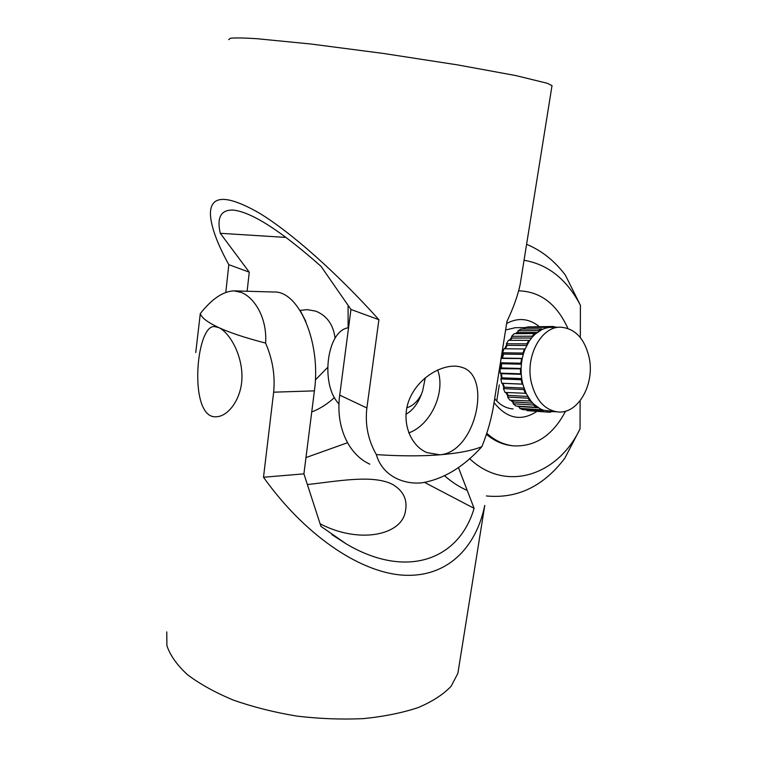 <?xml version="1.0" encoding="UTF-8"?>
<svg xmlns="http://www.w3.org/2000/svg" width="757" height="757" viewBox="0 0 757 757"><rect width="100%" height="100%" fill="white"/><g stroke="black" fill="none" stroke-linecap="round" stroke-linejoin="round"><path stroke-width="1.14" d="M589.192 357.701C594.926 383.95 578.395 413.88 558.316 411.978C544.813 410.266 535.776 400.283 531.215 382.048C525.244 355.904 541.444 326.381 560.511 327.175C575.112 328.377 584.669 338.549 589.192 357.701M502.411 383.279L503.85 387.887L504.285 387.168L503.093 383.335L501.74 383.231L500.841 378.945L521.213 379.73L521.772 379.162L522.794 384.149L526.096 393.309L530.884 400.992L533.732 404.124L540.167 408.808L543.668 410.285L557.909 411.95M517.4 406.121L519.709 407.455L519.103 406.225M510.843 400.235L513.303 402.856L513.454 401.958L511.855 400.292M505.808 392.467L507.909 396.214L508.202 395.372L506.584 392.505M521.213 379.73L522.112 384.102L522.794 384.149M550.803 411.553L554.73 411.732M526.749 409.906L526.891 410.625L548.778 412.177M550.831 411.467L550.576 412.243L549.203 412.205L547.387 412.026L547.216 411.146M526.891 410.625L547.387 412.026M519.709 407.455L519.728 408.364L522.775 409.632L543.242 411.023L543.668 410.285M519.728 408.364L540.186 409.726L540.167 408.808M540.186 409.726L543.242 411.023M513.303 402.856L513.161 403.755L515.896 406.017L536.334 407.342L536.874 406.755M513.161 403.755L533.59 405.033L533.732 404.124M533.59 405.033L536.334 407.342M507.909 396.214L507.606 397.037L509.858 400.179L530.884 400.992M507.606 397.037L528.008 398.191L528.31 397.34M528.008 398.191L530.269 401.38M503.85 387.887L503.405 388.606L505.033 392.429L526.096 393.309M503.405 388.606L523.787 389.581L524.232 388.852M523.787 389.581L525.424 393.479M500.841 378.945L501.948 377.828L501.475 373.684L500.178 373.135L520.551 373.807L521.204 374.081L521.772 379.162M501.74 383.231L522.112 384.102M500.708 368.299L501.342 367.94L501.617 363.738L501.039 363.256L500.708 368.299L500.074 368.659L500.178 373.135M500.074 368.659L521.081 368.867L521.204 374.081M520.447 369.236L520.551 373.807M501.039 363.256L500.472 362.773L520.844 363.228L521.422 363.72L521.081 368.867M501.834 358.231L502.506 358.089L503.519 354.096L503.045 353.434L501.834 358.231L501.162 358.373L500.472 362.773M501.162 358.373L522.216 358.6L521.422 363.72M521.545 358.742L520.844 363.228M503.045 353.434L502.582 352.781L522.973 353.036L523.447 353.699L522.216 358.6M505.439 348.75L507.058 345.362L506.376 343.773L508.486 340.328L528.916 340.328L529.55 340.641L525.103 348.996L504.02 348.74L502.582 352.781M525.103 348.996L523.447 353.699M524.431 348.911L522.973 353.036M527.137 344.653L526.796 343.839L528.916 340.328M506.376 343.773L526.796 343.839M510.19 340.328L511.997 338.057L511.618 336.297L532.067 336.212L532.256 337.111L529.55 340.641M516.605 333.638L518.025 332.607L517.977 330.79L520.958 329.106L541.463 328.879L541.917 329.56L535.275 334.036L534.716 333.525L514.249 333.657L511.618 336.297M535.275 334.036L532.256 337.111M534.716 333.525L532.067 336.212M538.482 331.528L538.464 330.601L541.463 328.879M517.977 330.79L538.464 330.601M524.819 329.058L525.046 327.554L545.56 327.298L545.428 328.197L541.917 329.56M560.511 327.175L549.062 327.44L548.74 326.636L528.206 326.901L525.046 327.554M549.062 327.44L545.428 328.197M548.74 326.636L545.56 327.298M532.36 326.854L552.951 326.475L552.686 327.27M552.951 326.475L556.187 327.223M500.831 373.409L501.399 378.386M506.717 344.567L504.73 348.74M511.808 337.177L509.329 340.328M517.996 331.698L515.394 333.648M524.913 328.443L523.021 329.077M541.643 329.144L542.845 329.134M518.025 332.607L537.177 332.465M511.997 338.057L531.499 338.01M507.058 345.362L526.721 345.457M503.519 354.096L523.248 354.361M502.506 358.089L522.254 358.44M501.617 363.738L521.374 364.193M501.342 367.94L521.09 368.479M501.475 373.684L521.223 374.346M501.948 377.828L521.677 378.566M503.093 383.335L522.803 384.178M504.285 387.168L523.967 388.086M508.202 395.372L527.761 396.441M513.454 401.958L532.758 403.131M519.699 406.547L538.35 407.758M506.641 323.466C518.148 317.325 529.058 318.385 539.363 326.655M515.139 327.734L505.61 329.967M486.477 434.357C494.482 441.076 503.121 444.87 512.385 445.731L512.886 445.788M486.808 433.335C495.154 440.792 504.238 444.984 514.069 445.911C535.937 446.573 553.102 434.991 565.574 411.155M494.69 398.702C499.951 405.014 506.083 408.42 513.057 408.912M526.598 244.331C541.558 250.501 554.465 260.739 565.318 275.046L580.411 305.279C566.908 279.428 548.125 264.42 524.043 260.257M361.127 458.846L359.916 457.881M469.482 458.543C505.761 493.044 557.729 475.604 580.032 428.945L564.807 458.231C543.573 486.202 517.599 498.787 486.865 496.005L486.401 495.939M467.23 490.451C459.3 486.978 451.806 482.124 444.738 475.888M580.032 428.945L580.117 400.756M580.316 337.556L580.411 305.279M348.116 327.847L348.078 306.244M567.882 328.387C556.811 304.011 540.394 291.492 518.621 290.83M536.94 411.363C521.28 421.658 506.991 418.753 494.056 402.629M425.32 377.743L422.671 390.726C418.933 402.327 413.35 410.18 405.903 414.278M406.812 407.711C412.745 406.093 417.665 401.503 421.592 393.933M338.985 403.926C320.06 384.963 326.617 330.203 348.551 327.762M307.38 484.556C337.944 481.215 373.371 474.213 392.978 484.622C403.453 491.047 407.616 499.838 405.468 510.975C402.109 535.227 359.461 544.292 320.107 523.816M424.677 482.474L474.1 508.344C458.997 559.934 406.471 579.521 346.365 543.971L320.94 526.37L303.917 473.863L314.401 390.867C321.318 342.495 298.797 290.707 273.996 292.022L233.979 290.868C223.135 291.284 211.903 298.864 200.283 313.635L195.751 352.535M458.411 467.466L474.1 508.344M305.97 457.578L347.491 442.741M166.758 631.906L166.919 645.721C170.183 655.373 176.987 664.987 187.329 674.582C199.668 683.931 214.997 692.428 233.307 700.074C253.008 706.991 274.157 712.328 296.772 716.094C319.634 718.8 341.89 719.642 363.54 718.611C384.234 716.519 402.554 712.801 418.489 707.473C432.673 701.379 443.574 694.273 451.181 686.183L457.871 673.333L484.773 505.392C475.661 549.686 445.258 578.509 401.532 575.055C357.853 571.459 303.623 533.657 263.502 477.241L303.917 473.863M263.502 477.241L273.646 392.183C275.293 375.718 272.615 359.357 265.622 343.101C267.287 317.467 254.191 297.454 241.228 292.401L233.979 290.887M200.283 313.635C201.589 317.808 207.768 322.473 218.839 327.62C229.201 332.446 241.862 353.585 241.966 376.21C242.136 398.163 228.576 416.445 216.37 416.747C188.285 419.482 195.571 324.914 214.401 326.56L218.839 327.62C230.128 332.806 245.722 337.963 265.631 343.091M457.871 673.333L458.77 667.712M499.308 384.878L496.743 401.002M286.07 237.424L220.287 233.307C216.644 217.42 220.93 209.68 233.156 210.077C251.513 211.979 280.8 230.734 321.025 266.332L350.955 309.462L339.723 395.135C335.408 426.305 348.4 454.531 369.823 464.173M247.132 291.246L249.271 272.17L220.287 233.307M334.462 397.501C327.573 403.945 320.003 408.761 311.742 411.959M335.067 338.256C333.392 324.687 326.939 315.65 315.707 311.136L307.228 309.641L300.027 310.398M315.357 379.967L327.582 367.495M437.641 369.899C445.93 392.117 430.837 425.103 408.733 432.919M249.271 272.17L228.813 264.666C217.145 243.451 211.014 226.655 210.408 214.278C210.295 194.928 226.447 194.445 258.866 212.831C291.019 232.238 337.092 273.154 378.907 319.709L350.955 309.462M481.868 446.677C472.169 450.595 458.165 453.311 439.845 454.806L426.872 452.582C409.177 445.163 399.828 418.602 410.549 396.725C421.091 374.573 446.753 362.007 461.95 367.382C492.391 375.737 475.68 452.402 439.845 454.806C421.327 456.253 400.15 456.187 376.333 454.607C379.541 465.65 386.505 473.731 397.226 478.831C405.052 482.332 413.275 483.666 421.876 482.824C443.384 479.209 463.388 467.164 481.868 446.677C487.735 432.228 491.823 417.448 494.113 402.308L506.982 321.337C513.378 307.967 517.779 295.665 520.173 284.424L521.923 273.532M378.907 319.709L366.88 407.976C364.931 424.554 368.082 440.091 376.352 454.597M305.79 321.337L300.141 310.37M551.91 86.336L552.014 85.645L547.245 83.261L515.659 75.539L457.446 64.875L383.496 53.463L311.023 44.029L256.784 38.692C244.142 37.907 235.408 37.746 230.592 38.2L228.661 39.629M225.813 292.259L228.813 264.666M273.646 392.183L314.401 390.867M366.88 407.976L339.723 395.135M515.072 327.734L525.036 327.611M331.916 534.669L346.365 543.971M426.853 452.572L424.526 451.437M520.173 284.424L552.014 85.645"/></g></svg>
